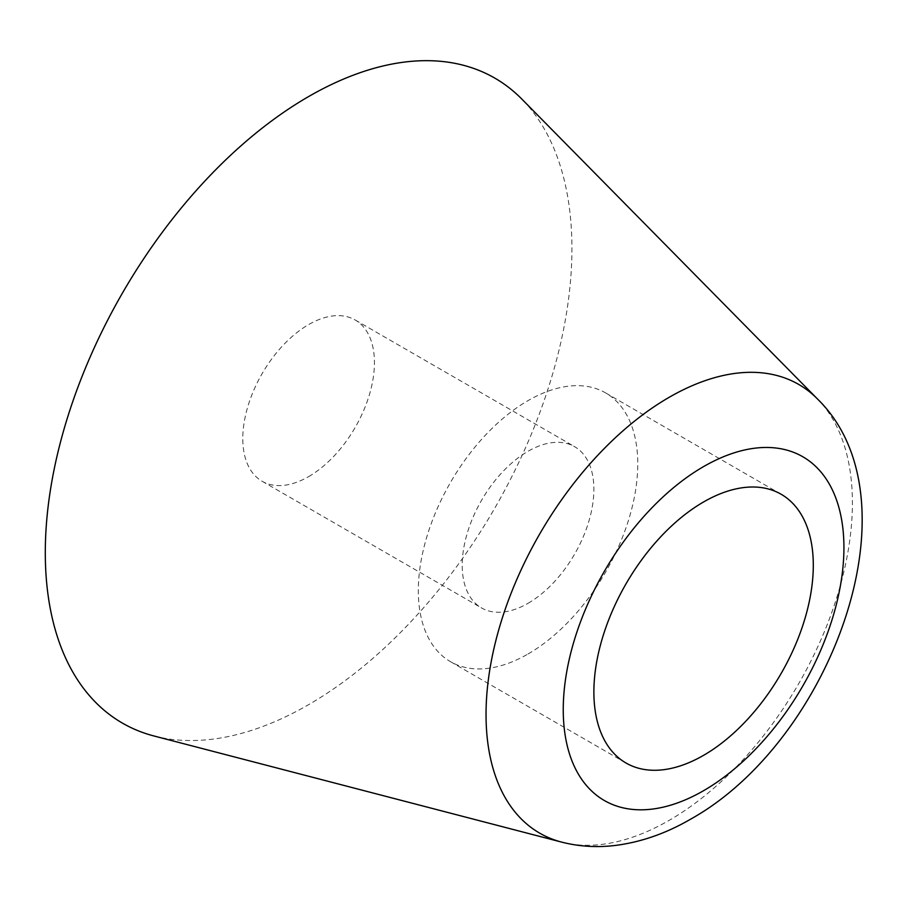 <?xml version="1.0" encoding="UTF-8"?>
<svg xmlns="http://www.w3.org/2000/svg" width="906" height="906" viewBox="0 0 906 906"><rect width="100%" height="100%" fill="white"/><g stroke="black" fill="none" stroke-linecap="round" stroke-linejoin="round"><path stroke-width="0.68" stroke-dasharray="4.53 3.4" d="M153.997 735.989A372.389 214.994 120 0 0 308.618 704.664A372.389 214.994 120 0 0 543.192 403.306A372.389 214.994 120 0 0 521.754 99.014M528.039 603.305A93.092 53.748 120 0 0 588.866 521.267A93.092 53.748 120 0 0 574.597 446.669A93.092 53.748 120 0 0 528.039 451.279A93.092 53.748 120 0 0 467.224 533.317A93.092 53.748 120 0 0 481.494 607.915A93.092 53.748 120 0 0 528.039 603.305M308.618 476.624A93.092 53.748 120 0 0 369.433 394.586A93.092 53.748 120 0 0 355.163 319.988A93.092 53.748 120 0 0 308.618 324.597A93.092 53.748 120 0 0 247.802 406.635A93.092 53.748 120 0 0 262.072 481.233A93.092 53.748 120 0 0 308.618 476.624M528.039 653.985A155.164 89.581 120 0 0 629.41 517.258A155.164 89.581 120 0 0 605.627 392.921A155.164 89.581 120 0 0 528.039 400.611A155.164 89.581 120 0 0 426.681 537.337A155.164 89.581 120 0 0 450.463 661.663A155.164 89.581 120 0 0 528.039 653.985M561.663 842.116A259.059 149.569 120 0 0 669.217 820.326A259.059 149.569 120 0 0 832.41 610.678A259.059 149.569 120 0 0 817.495 398.991M355.163 319.988L574.597 446.669M605.627 392.921L781.165 494.268M450.463 661.663L626.012 763.011M262.072 481.233L481.494 607.915"/><path stroke-width="1.36" d="M817.495 398.991L521.754 99.014A372.389 214.994 120 0 0 308.618 96.557A372.389 214.994 120 0 0 58.154 451.358A372.389 214.994 120 0 0 153.997 735.989L561.663 842.116C579.398 846.646 597.609 847.71 616.295 845.321C641.72 841.934 666.533 833.192 690.734 819.103C830.734 741.097 920.892 500.055 817.495 398.991A259.059 149.569 120 0 0 669.217 397.281A259.059 149.569 120 0 0 494.982 644.109A259.059 149.569 120 0 0 561.663 842.116M703.588 755.332A155.164 89.581 120 0 0 804.947 618.605A155.164 89.581 120 0 0 781.165 494.268A155.164 89.581 120 0 0 703.588 501.958A155.164 89.581 120 0 0 602.23 638.685A155.164 89.581 120 0 0 626.012 763.011A155.164 89.581 120 0 0 703.588 755.332M703.588 466.59A198.471 114.586 120 0 0 563.249 709.67A198.471 114.586 120 0 0 703.588 790.689A198.471 114.586 120 0 0 843.928 547.62A198.471 114.586 120 0 0 703.588 466.59"/></g></svg>
